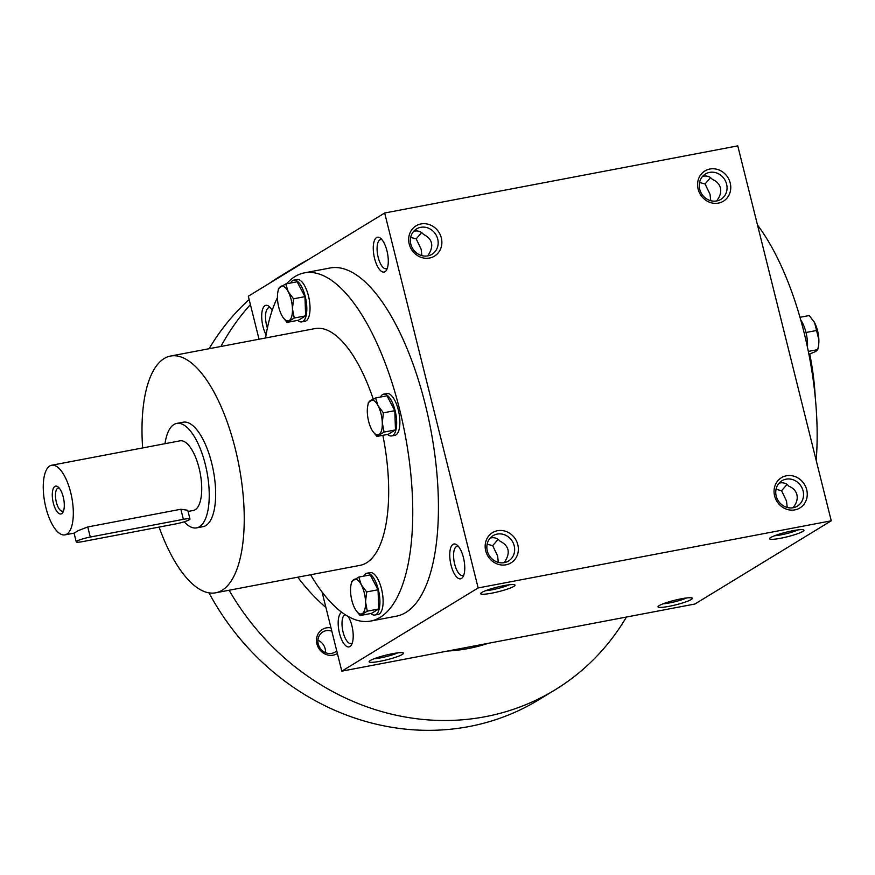 <?xml version="1.0" encoding="UTF-8"?>
<svg xmlns="http://www.w3.org/2000/svg" width="875" height="875" viewBox="0 0 875 875"><rect width="100%" height="100%" fill="white"/><g stroke="black" fill="none" stroke-linecap="round" stroke-linejoin="round"><path stroke-width="1.31" d="M410.823 244.158A14.842 13.541 58.6 0 0 431.998 254.275A14.842 13.541 58.6 0 0 435.827 234.544A14.842 13.541 58.6 0 0 416.533 228.933A14.842 13.541 58.6 0 0 410.823 244.158M427.973 255.85L428.564 254.603C434.077 245.656 432.403 238.93 423.533 234.412C420.995 231.372 417.714 230.333 413.711 231.295M381.981 239.717A14.842 5.753 -100.8 0 0 380.603 239.575A14.842 5.753 -100.8 0 0 378.186 257.327A14.842 5.753 -100.8 0 0 386.148 268.745A14.842 5.753 -100.8 0 0 387.384 268.1M374.577 258.442A17.719 6.869 -100.8 0 0 386.619 269.916A17.719 6.869 -100.8 0 0 387.516 253.367A17.719 6.869 -100.8 0 0 380.603 238.317A17.719 6.869 -100.8 0 0 374.084 241.467A17.719 6.869 -100.8 0 0 374.577 258.442M421.838 255.631L421.127 249.167L416.194 238.886L421.641 232.586M341.742 612.303A17.719 6.869 -100.8 0 0 339.489 633.292A17.719 6.869 -100.8 0 0 351.531 644.766A17.719 6.869 -100.8 0 0 348.294 616.569M345.012 614.589A14.842 5.753 -100.8 0 0 343.109 632.177A14.842 5.753 -100.8 0 0 351.072 643.595A14.842 5.753 -100.8 0 0 352.297 642.95M451.062 565.206A17.719 6.869 -100.8 0 0 463.094 576.68A17.719 6.869 -100.8 0 0 464.002 560.142A17.719 6.869 -100.8 0 0 457.089 545.081A17.719 6.869 -100.8 0 0 450.57 548.231A17.719 6.869 -100.8 0 0 451.062 565.206M458.467 546.492A14.842 5.753 -100.8 0 0 457.089 546.339A14.842 5.753 -100.8 0 0 454.672 564.091A14.842 5.753 -100.8 0 0 462.634 575.509A14.842 5.753 -100.8 0 0 463.87 574.864M498.323 562.395L497.612 555.931L492.68 545.661L498.127 539.35M504.459 562.614L505.05 561.367C510.562 552.431 508.889 545.694 500.019 541.177C497.481 538.136 494.2 537.097 490.197 538.059M702.603 176.367L703.402 176.181C707.087 175.558 710.095 176.663 712.425 179.484C716.691 181.213 719.348 184.013 720.409 187.906C721.295 191.844 720.322 195.77 717.467 199.675L716.877 200.922M710.533 177.658L705.086 183.969L710.019 194.239L710.741 200.703M699.562 182.492L705.086 183.969M779.089 483.131L779.887 482.956C783.573 482.333 786.581 483.427 788.911 486.259C793.177 487.977 795.834 490.777 796.895 494.67C797.781 498.608 796.808 502.534 793.953 506.439L793.363 507.686M787.019 484.433L781.572 490.733L786.505 501.003L787.227 507.467M737.767 145.873L831.25 520.811L478.155 587.945L384.672 213.008L737.767 145.873M322.055 592.003L341.797 671.158L694.892 604.023L831.25 520.811M259.033 339.227L248.314 296.22L384.672 213.008M272.169 310.428A17.719 6.869 -100.8 0 0 269.041 306.403A17.719 6.869 -100.8 0 0 262.522 309.553A17.719 6.869 -100.8 0 0 263.003 326.517A17.719 6.869 -100.8 0 0 266.109 334.808M286.552 283.795A177.22 68.677 79.2 0 1 304.456 272.858L330.137 267.98A177.22 68.677 79.2 0 1 425.217 404.261A177.22 68.677 79.2 0 1 396.331 616.186L370.65 621.064A177.22 68.677 79.2 0 1 310.592 574.755M341.797 671.158L478.155 587.945M491.662 593.184A17.719 2.363 166 0 0 508.747 588.623A17.719 2.363 166 0 0 514.817 584.85A17.719 2.363 166 0 0 497.284 587.114A17.719 2.363 166 0 0 480.736 593.348A17.719 2.363 166 0 0 491.662 593.184M792.947 530.698A17.719 2.363 -14 0 1 803.72 529.922A17.719 2.363 -14 0 1 787.325 536.769A17.719 2.363 -14 0 1 769.639 538.42A17.719 2.363 -14 0 1 792.947 530.698M380.089 661.27A17.719 2.363 166 0 0 397.173 656.709A17.719 2.363 166 0 0 403.255 652.936A17.719 2.363 166 0 0 385.722 655.2A17.719 2.363 166 0 0 369.173 661.434A17.719 2.363 166 0 0 380.089 661.27M681.384 598.784A17.719 2.363 -14 0 1 692.147 598.008A17.719 2.363 -14 0 1 675.752 604.855A17.719 2.363 -14 0 1 658.066 606.506A17.719 2.363 -14 0 1 681.384 598.784M485.702 550.802A17.719 16.166 58.6 0 0 513.461 560.984A17.719 16.166 58.6 0 0 506.1 531.475A17.719 16.166 58.6 0 0 485.702 550.802M806.706 489.781A17.719 16.166 -121.4 0 1 786.308 509.119A17.719 16.166 -121.4 0 1 778.947 479.598A17.719 16.166 -121.4 0 1 806.706 489.781M409.216 244.037A17.719 16.166 58.6 0 0 436.975 254.22A17.719 16.166 58.6 0 0 429.614 224.7A17.719 16.166 58.6 0 0 409.216 244.037M730.22 183.017A17.719 16.166 -121.4 0 1 709.822 202.344A17.719 16.166 -121.4 0 1 702.461 172.834A17.719 16.166 -121.4 0 1 730.22 183.017M757.509 225.039A177.22 68.677 79.2 0 1 803.994 332.248A177.22 68.677 79.2 0 1 816.178 460.381M809.78 354.145A120.509 46.703 79.2 0 1 815.248 397.305M142.636 447.945A120.509 46.703 79.2 0 1 170.592 356.037A120.509 46.703 79.2 0 1 235.255 448.7A120.509 46.703 79.2 0 1 215.611 592.812A120.509 46.703 79.2 0 1 159.075 527.078M382.856 435.312A120.509 46.703 79.2 0 1 360.062 565.348L215.611 592.812M170.592 356.037L315.044 328.573A120.509 46.703 79.2 0 1 373.22 399.044M176.75 423.413L183.17 422.198A53.167 20.606 79.2 0 1 211.695 463.083A53.167 20.606 79.2 0 1 203.033 526.652L196.612 527.877A53.167 20.606 -100.8 0 0 206.927 471.8A53.167 20.606 -100.8 0 0 176.75 423.413A53.167 20.606 -100.8 0 0 164.981 443.691M304.456 272.858A177.22 68.677 79.2 0 1 399.536 409.139A177.22 68.677 79.2 0 1 370.65 621.064M265.573 337.98A177.22 68.677 79.2 0 1 277.452 297.62M686.558 597.964A14.842 1.98 -14 0 1 662.987 603.838M374.084 658.766A14.842 1.98 166 0 0 380.406 657.891A14.842 1.98 166 0 0 397.666 652.881M798.12 529.878A14.842 1.98 -14 0 1 774.55 535.752M485.658 590.68A14.842 1.98 166 0 0 491.98 589.805A14.842 1.98 166 0 0 509.228 584.795M726.6 184.122A14.842 13.541 -121.4 0 1 720.891 199.347A14.842 13.541 -121.4 0 1 701.597 193.736A14.842 13.541 -121.4 0 1 705.425 174.005A14.842 13.541 -121.4 0 1 726.6 184.122M803.086 490.886A14.842 13.541 -121.4 0 1 797.377 506.111A14.842 13.541 -121.4 0 1 778.083 500.5A14.842 13.541 -121.4 0 1 781.911 480.78A14.842 13.541 -121.4 0 1 803.086 490.886M781.572 490.733L776.048 489.256M487.309 550.922A14.842 13.541 58.6 0 0 508.484 561.039A14.842 13.541 58.6 0 0 512.312 541.319A14.842 13.541 58.6 0 0 493.019 535.697A14.842 13.541 58.6 0 0 487.309 550.922M416.194 238.886L410.67 237.409M487.156 544.184L492.68 545.661M270.419 307.803A14.842 5.753 -100.8 0 0 269.041 307.661A14.842 5.753 -100.8 0 0 266.623 325.412A14.842 5.753 -100.8 0 0 267.4 328.081M488.086 643.344A177.22 161.656 -121.4 0 1 447.683 651.022M325.927 607.523A177.22 161.656 -121.4 0 1 297.784 577.194M626.434 617.039A248.106 226.33 -121.4 0 1 554.98 689.905A248.106 226.33 -121.4 0 1 229.119 590.242M220.916 346.467A248.106 226.33 -121.4 0 1 250.403 304.598M285.48 273.536A248.106 226.33 -121.4 0 1 296.494 266.328A248.106 226.33 -121.4 0 1 307.934 259.831M337.389 653.472A14.175 12.928 -121.4 0 1 316.936 643.956A14.175 12.928 -121.4 0 1 331.002 627.867M554.98 689.905L538.858 699.737A248.106 226.33 -121.4 0 1 208.994 592.878M209.092 348.72A248.106 226.33 -121.4 0 1 249.134 299.534M269.369 283.369A248.106 226.33 -121.4 0 1 280.372 276.161L296.494 266.328M336.722 650.814A11.78 10.741 -121.4 0 1 335.07 652.083A11.78 10.741 -121.4 0 1 319.758 647.62A11.78 10.741 -121.4 0 1 322.798 631.969A11.78 10.741 -121.4 0 1 331.833 631.203M317.931 640.227A11.78 10.741 -121.4 0 1 325.161 648.812A11.78 10.741 -121.4 0 1 325.5 652.63M818.858 339.73A17.719 6.869 79.2 0 1 818.541 345.494L818.858 339.73L814.603 322.689A17.719 6.869 79.2 0 1 818.858 339.73M814.002 321.617L813.98 321.584A17.719 6.869 79.2 0 1 814.002 321.617A17.719 6.869 79.2 0 1 814.603 322.689L809.255 315.536L799.98 317.297M808.325 351.411L817.753 349.617L815.609 351.531L808.905 354.309M800.767 320.053A21.263 8.236 79.2 0 1 805.962 332.391A21.263 8.236 79.2 0 1 807.461 347.255M817.753 349.617L818.388 346.456M805.984 332.5L817.086 330.389M378.711 609L378.044 589.772L370.213 574.919L358.805 577.084L361.287 584.784L366.636 591.938L365.542 601.825A17.719 6.869 -100.8 0 0 361.287 584.784A17.719 6.869 -100.8 0 0 353.795 579.534A17.719 6.869 -100.8 0 0 350.864 585.583A17.719 6.869 -100.8 0 0 350.558 591.336A17.719 6.869 -100.8 0 0 354.802 608.377A17.719 6.869 -100.8 0 0 355.403 609.448A17.719 6.869 -100.8 0 0 362.294 613.627A17.719 6.869 -100.8 0 0 365.542 601.825L367.303 611.166L378.711 609L371.558 613.364L360.15 615.541L356.081 610.531M350.864 585.583L351.652 581.448L358.805 577.084M370.814 613.506A21.263 8.236 -100.8 0 0 374.861 615.038A21.263 8.236 -100.8 0 0 378.328 589.597A21.263 8.236 -100.8 0 0 366.909 573.245A21.263 8.236 -100.8 0 0 363.705 576.155M374.861 615.038L378.066 614.425A21.263 8.236 -100.8 0 0 381.533 588.995A21.263 8.236 -100.8 0 0 370.125 572.633L366.909 573.245M378.044 589.772L366.636 591.938M367.303 611.166L360.15 615.541M305.627 315.864L304.959 296.636L297.128 281.783L285.72 283.948L288.203 291.648L293.552 298.812L292.458 308.689A17.719 6.869 -100.8 0 0 288.203 291.648A17.719 6.869 -100.8 0 0 280.711 286.409A17.719 6.869 -100.8 0 0 277.78 292.447A17.719 6.869 -100.8 0 0 277.463 298.2A17.719 6.869 -100.8 0 0 281.717 315.241A17.719 6.869 -100.8 0 0 282.319 316.312A17.719 6.869 -100.8 0 0 289.209 320.491A17.719 6.869 -100.8 0 0 292.458 308.689L294.219 318.03L305.627 315.864L298.473 320.228L287.066 322.405L282.997 317.395M277.78 292.447L278.567 288.312L285.72 283.948M297.73 320.37A21.263 8.236 -100.8 0 0 301.777 321.902A21.263 8.236 -100.8 0 0 305.233 296.472A21.263 8.236 -100.8 0 0 293.825 280.109A21.263 8.236 -100.8 0 0 290.62 283.019M301.777 321.902L304.981 321.289A21.263 8.236 -100.8 0 0 308.448 295.859A21.263 8.236 -100.8 0 0 297.041 279.508L293.825 280.109M304.959 296.636L293.552 298.812M294.219 318.03L287.066 322.405M395.478 429.898L394.8 410.681L386.98 395.817L375.572 397.983L378.055 405.683L383.403 412.847L382.298 422.734A17.719 6.869 -100.8 0 0 378.055 405.683A17.719 6.869 -100.8 0 0 370.562 400.444A17.719 6.869 -100.8 0 0 367.631 406.481A17.719 6.869 -100.8 0 0 367.314 412.234A17.719 6.869 -100.8 0 0 371.569 429.286A17.719 6.869 -100.8 0 0 372.159 430.358A17.719 6.869 -100.8 0 0 379.061 434.525A17.719 6.869 -100.8 0 0 382.298 422.734L384.07 432.075L395.478 429.898L388.314 434.273L376.917 436.439L372.848 431.441M367.631 406.481L368.419 402.358L375.572 397.983M387.57 434.416A21.263 8.236 -100.8 0 0 391.617 435.936A21.263 8.236 -100.8 0 0 395.084 410.506A21.263 8.236 -100.8 0 0 383.677 394.155A21.263 8.236 -100.8 0 0 380.472 397.053M391.617 435.936L394.833 435.323A21.263 8.236 -100.8 0 0 398.3 409.894A21.263 8.236 -100.8 0 0 386.881 393.542L383.677 394.155M394.8 410.681L383.403 412.847M384.07 432.075L376.917 436.439M59.303 488.173A11.78 4.561 -100.8 0 0 58.253 488.075A11.78 4.561 -100.8 0 0 56.339 502.163A11.78 4.561 -100.8 0 0 62.661 511.219A11.78 4.561 -100.8 0 0 63.591 510.737M82.841 541.581L175.93 523.873A10.631 1.411 166 0 0 189.973 519.039A10.631 1.411 166 0 0 183.367 519.334L90.278 537.042A10.631 1.411 166 0 0 76.245 541.877A10.631 1.411 166 0 0 82.841 541.581M184.22 521.795A53.167 20.606 -100.8 0 0 196.612 527.877M76.245 541.877L74.069 533.127L78.356 530.578L87.762 526.947L90.278 537.042M189.973 519.039L187.786 510.278L180.852 509.25L87.762 526.947M188.081 511.459L193.309 510.464A35.448 13.738 -100.8 0 0 200.178 473.08A35.448 13.738 -100.8 0 0 180.064 440.825L51.669 465.238A35.448 13.738 -100.8 0 0 45.894 507.62A35.448 13.738 -100.8 0 0 64.903 534.877A35.448 13.738 -100.8 0 0 71.783 497.492A35.448 13.738 -100.8 0 0 51.669 465.238M53.331 503.081A14.175 5.491 -100.8 0 0 62.956 512.258A14.175 5.491 -100.8 0 0 63.689 499.034A14.175 5.491 -100.8 0 0 58.155 486.992A14.175 5.491 -100.8 0 0 52.938 489.508A14.175 5.491 -100.8 0 0 53.331 503.081M180.852 509.25L183.367 519.334M64.903 534.877L74.069 533.138"/></g></svg>
